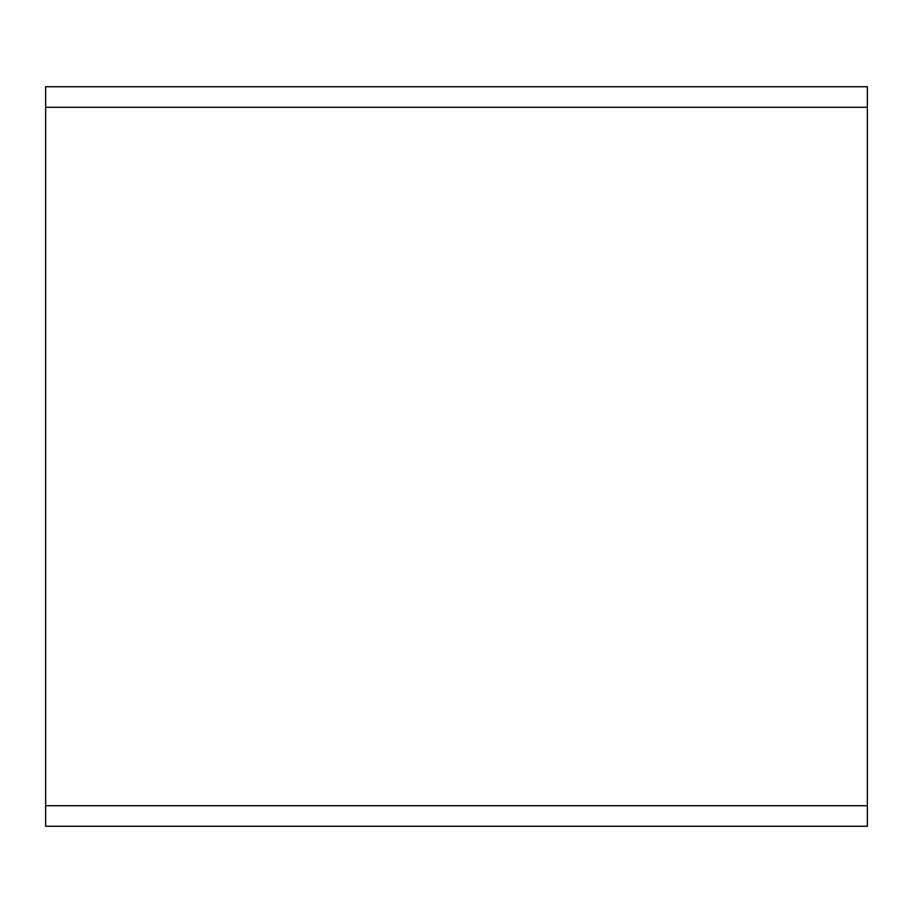 <?xml version="1.0" encoding="UTF-8"?>
<svg xmlns="http://www.w3.org/2000/svg" width="913" height="913" viewBox="0 0 913 913"><rect width="100%" height="100%" fill="white"/><g stroke="black" fill="none" stroke-linecap="round" stroke-linejoin="round"><path stroke-width="1.37" d="M867.35 86.735L867.35 826.265L45.65 826.265L45.65 86.735L867.35 86.735M867.35 826.265L45.65 826.265M867.35 107.278L45.65 107.278M867.35 805.723L45.65 805.723"/></g></svg>
